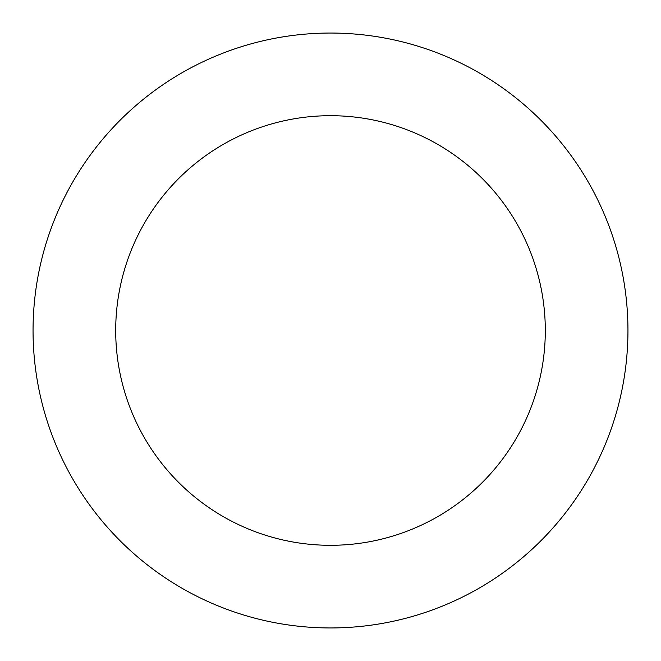 <?xml version="1.0" encoding="UTF-8"?>
<svg xmlns="http://www.w3.org/2000/svg" width="661" height="661" viewBox="0 0 661 661"><rect width="100%" height="100%" fill="white"/><g stroke="black" fill="none" stroke-linecap="round" stroke-linejoin="round"><path stroke-width="0.99" d="M115.7 330.5A214.8 214.8 0 0 1 437.904 144.478A214.8 214.8 0 0 1 437.904 516.522A214.8 214.8 0 0 1 115.7 330.5M33.05 330.5A297.45 297.45 0 0 1 479.225 72.9A297.45 297.45 0 0 1 479.225 588.1A297.45 297.45 0 0 1 33.05 330.5"/></g></svg>
